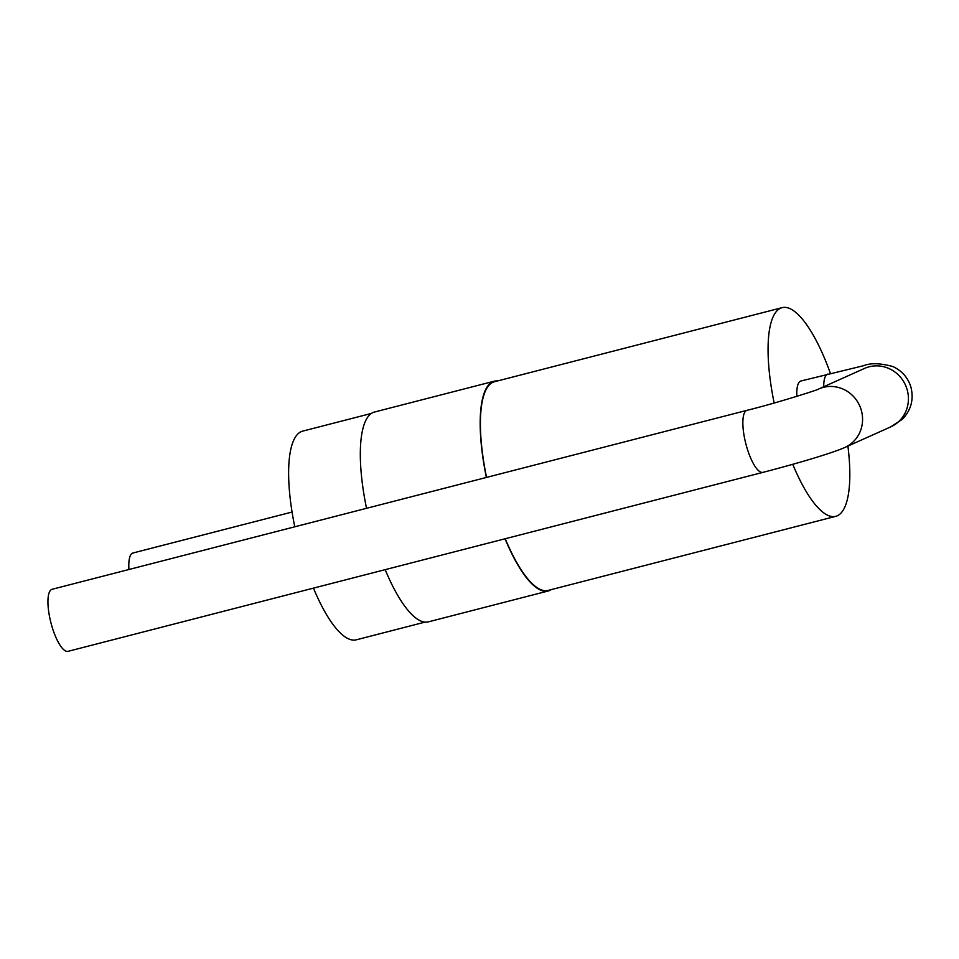 <?xml version="1.0" encoding="UTF-8"?>
<svg xmlns="http://www.w3.org/2000/svg" width="959" height="959" viewBox="0 0 959 959"><rect width="100%" height="100%" fill="white"/><g stroke="black" fill="none" stroke-linecap="round" stroke-linejoin="round"><path stroke-width="1.44" d="M486.393 477.45A108.307 32.031 -104.4 0 1 494.257 381.191A108.307 32.031 -104.4 0 1 497.613 380.927M551.353 589.581A108.307 32.031 -104.4 0 1 548.284 590.972A108.307 32.031 -104.4 0 1 505.045 538.79M366.53 508.318A108.307 32.031 -104.4 0 1 374.406 412.058L494.257 381.191M548.284 590.972L428.421 621.84A108.307 32.031 -104.4 0 1 385.182 569.658M486.561 477.402A107.732 31.851 -104.4 0 1 494.4 381.754L782.064 307.671A107.732 31.851 -104.4 0 1 830.398 373.399M847.912 446.091A107.732 31.851 -104.4 0 1 835.804 516.326L548.14 590.408A107.732 31.851 -104.4 0 1 505.237 538.742M774.153 403.008A107.732 31.851 -104.4 0 1 782.064 307.671M835.804 516.326A107.732 31.851 -104.4 0 1 792.757 464.312M294.785 526.791A107.732 31.851 -104.4 0 1 302.624 431.142L371.337 413.449M425.065 622.103L356.364 639.797A107.732 31.851 -104.4 0 1 313.461 588.131M864.515 368.436L864.503 368.436A32.031 30.556 65.8 0 1 905.5 385.146A32.031 30.556 65.8 0 1 890.731 426.875L902.347 419.263C911.05 410.2 913.927 399.579 910.99 387.388C908.077 377.774 902.071 370.845 892.961 366.59C880.518 363.137 870.76 362.838 863.711 365.667L800.945 380.987A32.031 9.47 75.6 0 0 796.857 396.355M292.051 512.046L132.965 553.007A32.031 9.47 75.6 0 0 128.938 569.502M762.992 472.355L68.065 651.329A32.031 9.47 -104.4 0 1 50.911 622.667A32.031 9.47 -104.4 0 1 52.098 589.294L747.013 410.332A32.031 9.47 75.6 0 0 745.826 443.705A32.031 9.47 75.6 0 0 762.992 472.355C796.21 463.724 831.813 453.307 844.879 447.445A32.031 30.556 -114.2 0 0 859.648 405.717A32.031 30.556 -114.2 0 0 818.662 389.006L864.503 368.436M827.881 374.046A32.031 9.47 75.6 0 0 823.709 386.741M890.731 426.875L844.879 447.445M747.013 410.332C779.487 402.3 821.731 388.599 818.662 389.006"/></g></svg>
